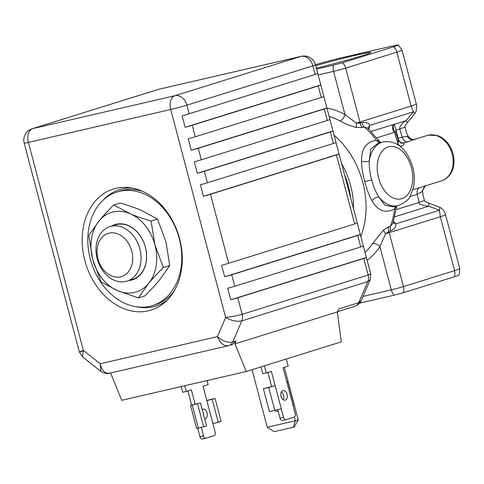 <?xml version="1.0" encoding="UTF-8"?>
<svg xmlns="http://www.w3.org/2000/svg" width="484" height="484" viewBox="0 0 484 484"><rect width="100%" height="100%" fill="white"/><g stroke="black" fill="none" stroke-linecap="round" stroke-linejoin="round"><path stroke-width="0.73" d="M371.174 131.382L406.046 120.673A23.807 1.198 39.7 0 1 407.48 122.537L414.855 113.655A23.807 1.198 -140.3 0 0 413.421 111.798L411.091 106.081L359.963 122.035A8.93 6.837 72.7 0 1 360.211 123.202L362.038 122.633A5.953 4.562 -107.3 0 0 364.325 126.971L362.498 127.54L356.224 127.455C350.797 126.034 345.401 123.88 340.034 120.988A5.953 3.007 118.4 0 0 344.977 114.545A83.321 63.828 -107.3 0 0 326.906 108.011M368.021 128.296L369.764 125.416C369.141 123.045 366.563 122.113 362.038 122.633M367.919 128.2L364.325 126.971A77.367 59.266 -107.3 0 1 376.467 140.384C366.291 141.721 361.312 148.624 361.53 161.087C361.687 167.367 362.782 174.222 364.815 181.657L371.688 179.782C369.879 173 369.074 166.708 369.28 160.912C366.69 161.995 364.107 162.055 361.53 161.087M408.448 136.676C413.602 141.395 412.301 138.896 414.963 139.277L407.637 141.873C405.017 141.86 403.178 140.263 402.131 137.087L399.82 129.059C399.433 126.391 401.508 123.595 406.046 120.673L413.421 111.798L369.764 125.416L368.856 129.083M315.453 64.668A21.532 0.799 165.2 0 1 341.831 57.711L390.745 46.397A21.532 0.799 165.2 0 1 398.338 44.994A21.532 0.799 165.2 0 1 393.625 46.797A8.93 6.837 72.7 0 1 396.844 52.151L411.091 106.081A23.807 0.883 165.2 0 0 416.319 104.114L402.071 50.185A23.807 0.883 165.2 0 1 396.844 52.151L345.715 68.105A8.93 0.333 165.2 0 1 333.567 71.36A8.93 5.729 -103 0 1 333.446 65.171L316.615 69.067M333.446 65.171L342.497 62.751L393.625 46.797M316.379 68.171A39.131 1.446 -14.8 0 0 362.232 55.678A39.131 1.446 -14.8 0 0 370.811 52.508A39.131 1.446 -14.8 0 0 315.719 65.667M342.497 62.751A8.93 6.837 72.7 0 1 345.715 68.105L359.963 122.035A8.93 0.333 -14.8 0 1 356.363 123.087L344.977 114.545L333.567 71.36L318.157 74.923M362.498 127.54A5.953 4.562 -107.3 0 1 360.211 123.202L356.363 123.087L356.224 127.455M367.15 260.325A83.321 63.828 -107.3 0 0 379.886 246.671A5.953 3.261 34 0 0 372.45 243.676L383.37 230.196L388.7 226.7L390.527 226.125A77.367 59.266 -107.3 0 0 394.587 208.967C385.464 213.722 377.931 210.963 371.99 200.685C369.111 195.463 366.715 189.123 364.815 181.657M379.583 142.75L376.467 140.384L379.492 141.413L380.642 142.502M369.28 160.912L370.708 149.054L378.3 143.052L383.165 141.921A32.73 21.006 -103 0 0 369.28 160.912M392.869 124.612A5.953 4.562 -107.3 0 0 394.514 132.295L394.775 131.787L395.355 131.951L396.16 130.202L405.048 127.092L404.878 126.627C405.229 126.124 403.813 127.461 407.48 122.537M397.733 138.279L398.066 138.345L396.16 130.202L394.212 124.37C392.954 127.02 393.141 129.494 394.775 131.787M350.604 197.702A65.467 50.148 -107.3 0 0 344.554 174.809M109.65 373.176C105.119 373.896 101.979 370.756 100.23 363.744L100.896 371.373C104.683 373.479 107.484 374.108 109.299 373.273L228.642 345.649C224.001 346.399 220.25 343.398 217.376 336.646L100.23 363.744L83.357 350.386C78.577 352.225 78.154 352.552 82.08 351.36M317.782 73.483A11.9 0.442 -14.8 0 0 317.776 73.471L320.813 84.972A11.9 0.442 165.2 0 1 320.819 84.978A11.9 0.442 165.2 0 1 318.206 85.964L192.221 125.277A11.9 0.442 165.2 0 1 185.166 127.298L182.129 115.797A11.9 0.442 -14.8 0 0 189.183 113.776L315.169 74.463A11.9 0.442 -14.8 0 0 317.782 73.483L315.501 64.856A11.9 0.442 165.2 0 1 312.888 65.836L186.903 105.149A11.9 0.442 165.2 0 1 170.707 109.487A11.9 7.641 -103 0 1 174.972 95.705L32.67 128.623A11.9 9.117 -107.3 0 0 32.162 128.762L158.147 89.449A11.9 9.117 -107.3 0 1 158.655 89.31L300.957 56.398A11.9 7.641 -103 0 1 301.314 56.301L159.012 89.219A11.9 7.641 77 0 0 158.655 89.31L32.67 128.623A11.9 7.641 77 0 0 28.405 142.405A11.9 0.442 165.2 0 1 24.2 143.167L26.481 151.788A11.9 0.442 -14.8 0 0 26.487 151.801L29.524 163.302A11.9 0.442 165.2 0 1 29.518 163.277A11.9 0.442 165.2 0 1 29.518 163.289L32.555 174.791A11.9 0.442 -14.8 0 0 32.561 174.797L35.598 186.298A11.9 0.442 165.2 0 1 35.592 186.292L38.635 197.787A11.9 0.442 -14.8 0 0 38.641 197.799L41.678 209.3A11.9 0.442 165.2 0 1 41.672 209.288L44.71 220.789A11.9 0.442 -14.8 0 0 44.716 220.801L47.753 232.296A11.9 0.442 165.2 0 1 47.747 232.29L65.975 301.29A11.9 0.442 -14.8 0 0 65.987 301.296L69.024 312.797A11.9 0.442 165.2 0 1 69.018 312.779A11.9 0.442 165.2 0 1 69.018 312.785L72.055 324.286A11.9 0.442 -14.8 0 0 72.062 324.298L75.099 335.799A11.9 0.442 165.2 0 1 75.093 335.787A11.9 0.442 165.2 0 1 75.093 335.775L79.394 352.062L82.534 356.853L100.89 371.379M301.314 56.301L301.314 56.301A11.9 11.9 0 0 1 315.501 64.856M357.283 222.991L360.314 234.468A11.9 0.442 165.2 0 1 357.706 235.46L231.721 274.773A11.9 0.442 165.2 0 1 224.667 276.794L221.624 265.293A11.9 0.442 -14.8 0 0 228.678 263.272L354.669 223.965A11.9 0.442 -14.8 0 0 357.283 222.979A11.9 0.442 -14.8 0 0 357.277 222.967L339.048 153.979A11.9 0.442 165.2 0 1 339.048 153.979A11.9 0.442 165.2 0 1 336.434 154.965L210.449 194.272A11.9 0.442 165.2 0 1 203.395 196.298L200.358 184.797A11.9 0.442 -14.8 0 0 207.412 182.777L333.397 143.464A11.9 0.442 -14.8 0 0 336.011 142.477A11.9 0.442 -14.8 0 0 336.005 142.471L339.042 153.972L203.395 196.298M323.856 96.491L326.894 107.968A11.9 0.442 165.2 0 1 326.9 107.98L332.968 130.97A11.9 0.442 165.2 0 1 330.36 131.963L204.375 171.276A11.9 0.442 165.2 0 1 197.321 173.296L194.278 161.795A11.9 0.442 -14.8 0 0 201.332 159.774L327.323 120.462A11.9 0.442 -14.8 0 0 329.937 119.481A11.9 0.442 -14.8 0 0 329.931 119.469M326.9 107.98A11.9 0.442 165.2 0 1 324.286 108.96L198.295 148.273A11.9 0.442 165.2 0 1 191.24 150.294L188.203 138.793A11.9 0.442 -14.8 0 0 195.258 136.772L321.243 97.465A11.9 0.442 -14.8 0 0 323.856 96.479A11.9 0.442 -14.8 0 0 323.85 96.473L320.819 84.978M82.54 356.847L83.357 350.386L28.405 142.405L170.707 109.487L225.659 317.468C231.733 316.802 237.239 315.749 242.169 314.328L368.155 275.015L370.696 273.75L366.394 257.476A11.9 0.442 165.2 0 1 363.78 258.462L368.155 275.015A8.93 6.837 -107.3 0 1 367.816 281.567L370.236 279.728M363.78 258.462L237.795 297.775A11.9 0.442 165.2 0 1 230.741 299.796L366.388 257.47A11.9 0.442 165.2 0 1 366.394 257.476M357.706 235.46L360.743 246.961L234.758 286.274A11.9 0.442 -14.8 0 1 227.704 288.295L230.741 299.796M360.743 246.961A11.9 0.442 -14.8 0 0 363.357 245.981A11.9 0.442 -14.8 0 0 363.351 245.969M224.667 276.794L360.314 234.468A11.9 0.442 165.2 0 1 360.32 234.48L366.388 257.47M336.011 142.477L332.974 130.982A11.9 0.442 165.2 0 1 332.974 130.982L197.321 173.296M191.24 150.294L326.894 107.968M185.166 127.298L320.813 84.972M116.033 188.318A63.392 48.563 -107.3 0 0 84.851 260.525A63.392 48.563 -107.3 0 0 148.4 310.819A63.392 48.563 -107.3 0 0 164.917 302.294A63.392 48.563 -107.3 0 0 178.578 235.103A63.392 48.563 -107.3 0 0 129.125 187.604A63.392 48.563 -107.3 0 0 116.033 188.318M228.642 345.649A8.93 6.837 -107.3 0 0 229.017 345.546L232.616 344.426L235.968 341.014L235 343.888L337.354 311.95L341.299 341.843L246.247 371.5L235 343.888M237.795 297.775L242.169 314.328A8.93 6.837 -107.3 0 1 241.825 320.874L232.689 342.037C227.752 342.95 222.646 341.153 217.376 336.646L225.659 317.468C231.449 320.777 236.839 321.914 241.825 320.874L367.816 281.567L358.674 302.724L338.963 308.871L337.354 311.95M110.6 372.97L121.738 400.304L246.247 371.5M264.409 365.831L266.285 372.934L271.397 371.337L275.196 385.712L268.717 387.448L274.797 410.444L281.271 408.714L283.551 417.335A2.977 1.912 -103 0 0 286.05 419.664A2.977 1.912 -103 0 0 286.135 419.64L294.169 417.135A2.977 1.912 -103 0 0 295.24 413.693L292.959 405.066L294.006 404.672L287.926 381.67L286.885 382.064L283.086 367.689L288.198 366.098L286.322 358.995M260.924 366.92L262.727 373.757L266.285 372.934M285.33 400.135A4.913 3.152 77 0 0 287.121 394.563A4.913 3.152 77 0 0 282.971 390.606A4.913 3.152 77 0 0 282.825 390.642A4.913 3.152 77 0 0 281.035 396.214A4.913 3.152 77 0 0 285.185 400.171A4.913 3.152 77 0 0 285.33 400.135M267.912 372.426L271.639 386.534L275.196 385.712L281.271 408.714M277.762 409.706L279.994 418.158A2.977 1.912 77 0 0 282.493 420.487A2.977 1.912 77 0 0 282.577 420.463L285.959 419.682M281.398 391.901A4.913 3.152 -103 0 1 283.201 399.699M271.639 386.534L263.381 388.682L268.717 387.448M274.797 410.444L269.461 411.678L263.381 388.682M286.824 381.846L287.926 381.67M280.829 394.871L281.573 397.703M184.731 385.73L186.243 391.447L182.686 392.27L181.173 386.553M186.243 391.447L191.355 389.856L195.155 404.231L200.491 402.997L190.551 405.447L191.597 405.054L187.865 390.939M205.912 438.201L202.536 438.982A2.977 1.912 77 0 1 202.445 439.006A2.977 1.912 77 0 1 199.952 436.677L197.732 428.267M202.977 412.416A4.913 3.152 -103 0 1 203.728 415.248M202.445 439.006L206.002 438.183A2.977 1.912 -103 0 0 206.093 438.159L214.128 435.648A2.977 1.912 -103 0 0 215.192 432.206L203.038 386.208L208.15 384.611L207.079 380.557M206.002 438.183A2.977 1.912 -103 0 1 203.51 435.854L201.29 427.451M204.647 418.739A4.913 3.152 77 0 0 205.137 418.69A4.913 3.152 77 0 0 205.289 418.648A4.913 3.152 77 0 0 207.073 413.082A4.913 3.152 77 0 0 202.929 409.119A4.913 3.152 77 0 0 202.778 409.161A4.913 3.152 77 0 0 202.197 409.452M206.795 400.413L215.096 398.435L221.17 421.437L212.918 423.585M218.254 422.344L212.173 399.348L215.096 398.435M212.173 399.348L206.837 400.583M190.551 405.447L196.625 428.443L203.643 426.906L206.565 425.993L200.491 402.997M195.155 404.231L191.597 405.054M197.569 403.904L203.643 426.906M267.271 427.251L295.288 420.771L293.334 427.245L274.216 431.667L267.271 427.251L252.061 369.685M284.32 367.308L298.211 419.858L295.288 420.771L294.314 417.081M274.87 410.432A4.761 3.648 -107.3 0 0 277.937 411.358A4.761 3.648 -107.3 0 0 278.137 411.303A4.761 3.648 -107.3 0 0 278.179 411.291M293.334 427.245L294.302 426.942L298.211 419.858M167.004 300.346A61.002 46.73 72.7 0 1 153.265 306.796A61.002 46.73 72.7 0 1 136.47 306.789M103.177 200.08A61.002 46.73 72.7 0 1 122.125 188.923A61.002 46.73 72.7 0 1 131.957 188.016M152.502 305.586A59.514 45.593 72.7 0 1 149.967 306.269A59.514 45.593 72.7 0 1 90.762 260.707A59.514 45.593 72.7 0 1 117.049 191.96A59.514 45.593 72.7 0 1 119.584 191.271A59.514 45.593 72.7 0 1 178.784 236.833A59.514 45.593 72.7 0 1 152.502 305.586L155.424 304.672A59.514 45.593 -107.3 0 0 173.859 291.537M142.605 191.362A59.514 45.593 -107.3 0 0 122.5 190.357A59.514 45.593 -107.3 0 0 119.965 191.047L117.049 191.96M113.819 204.998L120.213 203.008C128.109 205.289 135.084 207.727 141.128 210.31L157.482 219.046L151.087 221.037C143.185 218.756 136.216 216.318 130.172 213.734L113.819 204.998C108.029 210.691 103.104 216.003 99.045 220.934L88.832 235.442L92.692 259.388L101.114 281.918L117.461 290.648A41.66 31.914 72.7 0 1 92.692 259.388A41.66 31.914 72.7 0 1 99.045 220.934A41.66 31.914 72.7 0 1 130.172 213.734A41.66 31.914 72.7 0 1 154.947 244.989L163.368 267.513L169.757 265.522L165.903 241.57L157.482 219.046M169.757 265.522L159.545 280.03C155.685 284.743 150.76 290.049 144.77 295.96L138.382 297.95L148.594 283.449A41.66 31.914 72.7 0 0 154.947 244.989L151.087 221.037M138.382 297.95L117.461 290.648A41.66 31.914 72.7 0 0 134.455 292.439A41.66 31.914 72.7 0 0 148.594 283.449C152.514 278.663 157.445 273.351 163.368 267.513M128.901 280.526A28.949 22.173 -107.3 0 0 131.206 280.157A28.949 22.173 -107.3 0 0 145.448 247.185A28.949 22.173 -107.3 0 0 116.426 224.219A28.949 22.173 -107.3 0 0 111.889 225.986M110.013 226.572L115.543 224.848A28.568 21.883 72.7 0 1 116.759 224.516A28.568 21.883 72.7 0 1 145.4 247.179A28.568 21.883 72.7 0 1 132.562 279.383L127.032 281.113A28.568 21.883 72.7 0 1 97.175 258.777A28.568 21.883 72.7 0 1 110.013 226.572A28.568 21.883 72.7 0 1 139.87 248.903A28.568 21.883 72.7 0 1 127.032 281.113M131.769 251.069A22.615 17.321 72.7 0 1 120.643 276.83A22.615 17.321 72.7 0 1 97.974 258.892A22.615 17.321 72.7 0 1 109.1 233.131A22.615 17.321 72.7 0 1 131.769 251.069M454.391 276.794A8.93 6.837 -107.3 0 0 454.573 270.653A23.807 0.883 -14.8 0 0 459.8 268.687L459.116 275.045A21.532 0.799 -14.8 0 1 454.391 276.794L403.269 292.747L394.212 295.167A8.93 5.729 -103 0 1 391.296 289.856L363.054 296.389M394.212 295.167L359.654 303.166M383.37 230.196L385.597 233.73L379.886 246.671L391.296 289.856A8.93 0.333 -14.8 0 0 403.444 286.601L389.196 232.677L440.325 216.723L454.573 270.653L403.444 286.601A8.93 6.837 72.7 0 1 403.269 292.747M459.8 268.687L445.552 214.757A23.807 0.883 -14.8 0 1 440.325 216.723L439.436 210.244A23.807 2.214 -69.6 0 0 439.46 207.11L428.673 203.092C424.716 201.302 423.3 200.424 424.426 200.449L419.198 202.415C418.267 203.982 421.413 205.252 428.649 206.226A23.807 2.214 -69.6 0 0 428.673 203.092M393.534 221.285L395.773 223.868C396.45 226.627 394.744 228.993 390.661 230.965L388.834 231.533A8.93 6.837 72.7 0 1 389.196 232.677A8.93 0.333 165.2 0 1 385.597 233.73L388.834 231.533A5.953 4.562 -107.3 0 1 388.7 226.7M392.911 223.191L390.527 226.125A5.953 4.562 72.7 0 0 390.661 230.965M394.775 216.796L428.649 206.226L439.436 210.244L395.773 223.868L393.099 222.64M392.863 223.336L396.608 206.335L394.587 208.967L395.428 206.275M396.19 209.596L419.198 202.415L417.238 194.32C416.579 191.029 417.408 188.802 419.725 187.647L441.462 180.883A23.807 18.235 -107.3 0 0 451.977 153.386A23.807 18.235 -107.3 0 0 428.298 135.157A23.807 18.235 -107.3 0 0 427.281 135.435L428.443 135.121L437.621 135.617A23.456 17.968 -107.3 0 1 452.625 152.466A23.456 17.968 -107.3 0 1 449.86 174.857C447.633 177.791 444.838 179.8 441.462 180.883M408.417 136.651L407.31 136.313L402.131 137.087L398.066 138.345A5.953 4.562 -107.3 0 0 403.583 143.137C404.793 143.948 403.959 145 401.085 146.301A5.953 4.562 72.7 0 1 398.06 143.954L394.514 132.295L376.806 137.825M371.99 200.685C373.727 198.452 376.001 197.224 378.815 197A32.73 21.006 -103 0 0 397.921 205.7L393.069 206.825L384.931 205.216L378.815 197C375.856 192.36 373.485 186.618 371.688 179.782M398.084 139.513L398.06 143.954L396.965 144.292M395.355 131.951L395.664 132.61M409.839 196.625L417.238 194.32L421.945 191.688L422.629 190.508M407.637 141.873L401.956 143.24A5.953 5.953 0 0 0 402.053 143.252C402.712 143.197 400.147 143.984 398.132 139.695L395.555 132.368M340.034 120.988A77.367 59.266 -107.3 0 0 329.12 116.384M334.087 135.193A77.367 59.266 72.7 0 1 360.846 236.482M372.45 243.676A77.367 59.266 72.7 0 1 365.081 252.515M341.65 163.828A68.438 52.429 72.7 0 1 353.501 208.683M189.183 113.776L186.903 105.149A11.9 9.117 -107.3 0 0 174.972 95.705L300.957 56.398A11.9 9.117 -107.3 0 1 312.888 65.836L315.169 74.463M231.721 274.773L234.758 286.274M210.449 194.272L228.678 263.272M204.375 171.276L207.412 182.777M198.295 148.273L201.332 159.774M192.221 125.277L195.258 136.772M318.206 85.964L321.243 97.465M324.286 108.96L327.323 120.462M330.36 131.963L333.397 143.464M336.434 154.965L354.669 223.965M228.285 345.745L229.017 345.552A8.93 6.837 -107.3 0 0 232.689 342.037L235.968 341.014M370.696 273.75L370.248 279.734L361.221 300.637L358.674 302.724A8.93 6.837 72.7 0 1 355.014 306.233M292.959 405.066L286.885 382.064M279.994 418.158L283.551 417.335M199.952 436.677L203.51 435.854M192.233 405.138L198.307 428.14M412.816 189.801L419.725 187.647M401.085 146.301L400.25 146.561M411.424 167.652A26.783 17.188 -103 0 1 401.829 198.658A26.783 17.188 -103 0 1 378.555 177.906A26.783 17.188 -103 0 1 388.156 146.906A26.783 17.188 -103 0 1 411.424 167.652M414.026 139.616C410.989 140.076 408.75 138.975 407.31 136.313M425.267 185.941L421.945 191.688M414.855 113.655L416.059 111.489C416.839 107.025 416.924 104.562 416.319 104.114M402.071 50.185L398.338 44.994M367.913 128.206L379.492 141.413M32.162 128.762A11.9 11.9 0 0 0 24.2 143.167M159.012 89.219A11.9 11.9 0 0 0 158.147 89.449M361.221 300.643C361.252 301.344 360.06 302.784 357.652 304.962L355.008 306.239L337.487 311.702M282.493 420.487L286.05 419.664M396.608 206.335L396.668 205.99M397.921 205.7C404.981 202.869 409.168 199.468 410.48 195.518L413.306 187.943C414.788 181.294 414.6 174.367 412.731 167.161C408.254 152.49 399.161 139.67 383.165 141.921M408.429 136.645L406.62 133.015L405.048 127.092M445.552 214.757C445.48 214.243 444.554 210.558 440.664 207.715L439.46 207.11M424.426 200.449L422.853 194.405L422.641 190.508M422.641 190.472C424.226 186.54 425.152 185.003 425.412 185.868M414.945 139.283L427.281 135.435"/></g></svg>
